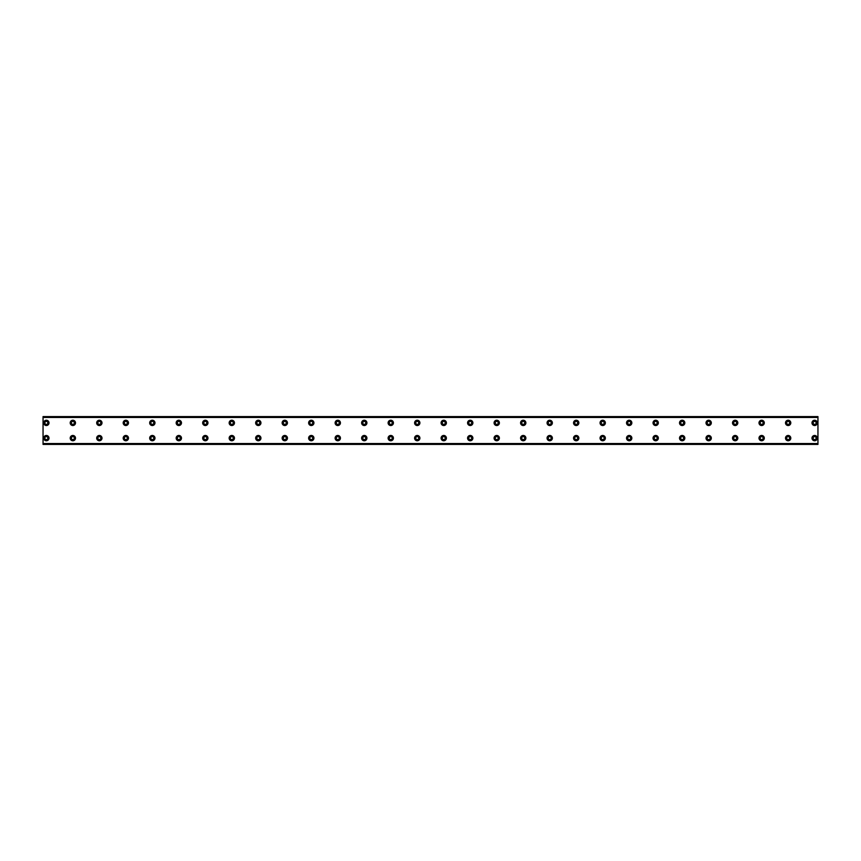<?xml version="1.0" encoding="UTF-8"?>
<svg xmlns="http://www.w3.org/2000/svg" width="861" height="861" viewBox="0 0 861 861"><rect width="100%" height="100%" fill="white"/><g stroke="black" fill="none" stroke-linecap="round" stroke-linejoin="round"><path stroke-width="1.29" d="M46.365 424.376A1.485 1.485 0 0 1 44.869 422.88A1.485 1.485 0 0 1 46.365 421.395A1.485 1.485 0 0 1 47.85 422.88A1.485 1.485 0 0 1 46.365 424.376M72.851 424.376A1.485 1.485 0 0 1 71.366 422.88A1.485 1.485 0 0 1 72.851 421.395A1.485 1.485 0 0 1 74.347 422.88A1.485 1.485 0 0 1 72.851 424.376M814.635 439.605A1.485 1.485 0 0 1 813.15 438.12A1.485 1.485 0 0 1 814.635 436.624A1.485 1.485 0 0 1 816.131 438.12A1.485 1.485 0 0 1 814.635 439.605M788.149 439.605A1.485 1.485 0 0 1 786.653 438.12A1.485 1.485 0 0 1 788.149 436.624A1.485 1.485 0 0 1 789.634 438.12A1.485 1.485 0 0 1 788.149 439.605M761.651 439.605A1.485 1.485 0 0 1 760.166 438.12A1.485 1.485 0 0 1 761.651 436.624A1.485 1.485 0 0 1 763.147 438.12A1.485 1.485 0 0 1 761.651 439.605M735.165 439.605A1.485 1.485 0 0 1 733.669 438.12A1.485 1.485 0 0 1 735.165 436.624A1.485 1.485 0 0 1 736.65 438.12A1.485 1.485 0 0 1 735.165 439.605M708.668 439.605A1.485 1.485 0 0 1 707.182 438.12A1.485 1.485 0 0 1 708.668 436.624A1.485 1.485 0 0 1 710.164 438.12A1.485 1.485 0 0 1 708.668 439.605M682.181 439.605A1.485 1.485 0 0 1 680.685 438.12A1.485 1.485 0 0 1 682.181 436.624A1.485 1.485 0 0 1 683.666 438.12A1.485 1.485 0 0 1 682.181 439.605M655.684 439.605A1.485 1.485 0 0 1 654.199 438.12A1.485 1.485 0 0 1 655.684 436.624A1.485 1.485 0 0 1 657.18 438.12A1.485 1.485 0 0 1 655.684 439.605M629.197 439.605A1.485 1.485 0 0 1 627.701 438.12A1.485 1.485 0 0 1 629.197 436.624A1.485 1.485 0 0 1 630.683 438.12A1.485 1.485 0 0 1 629.197 439.605M602.7 439.605A1.485 1.485 0 0 1 601.215 438.12A1.485 1.485 0 0 1 602.7 436.624A1.485 1.485 0 0 1 604.185 438.12A1.485 1.485 0 0 1 602.7 439.605M576.203 439.605A1.485 1.485 0 0 1 574.717 438.12A1.485 1.485 0 0 1 576.203 436.624A1.485 1.485 0 0 1 577.699 438.12A1.485 1.485 0 0 1 576.203 439.605M549.716 439.605A1.485 1.485 0 0 1 548.22 438.12A1.485 1.485 0 0 1 549.716 436.624A1.485 1.485 0 0 1 551.201 438.12A1.485 1.485 0 0 1 549.716 439.605M523.219 439.605A1.485 1.485 0 0 1 521.734 438.12A1.485 1.485 0 0 1 523.219 436.624A1.485 1.485 0 0 1 524.715 438.12A1.485 1.485 0 0 1 523.219 439.605M496.732 439.605A1.485 1.485 0 0 1 495.236 438.12A1.485 1.485 0 0 1 496.732 436.624A1.485 1.485 0 0 1 498.218 438.12A1.485 1.485 0 0 1 496.732 439.605M470.235 439.605A1.485 1.485 0 0 1 468.75 438.12A1.485 1.485 0 0 1 470.235 436.624A1.485 1.485 0 0 1 471.731 438.12A1.485 1.485 0 0 1 470.235 439.605M443.749 439.605A1.485 1.485 0 0 1 442.253 438.12A1.485 1.485 0 0 1 443.749 436.624A1.485 1.485 0 0 1 445.234 438.12A1.485 1.485 0 0 1 443.749 439.605M417.251 439.605A1.485 1.485 0 0 1 415.766 438.12A1.485 1.485 0 0 1 417.251 436.624A1.485 1.485 0 0 1 418.747 438.12A1.485 1.485 0 0 1 417.251 439.605M390.765 439.605A1.485 1.485 0 0 1 389.269 438.12A1.485 1.485 0 0 1 390.765 436.624A1.485 1.485 0 0 1 392.25 438.12A1.485 1.485 0 0 1 390.765 439.605M364.268 439.605A1.485 1.485 0 0 1 362.782 438.12A1.485 1.485 0 0 1 364.268 436.624A1.485 1.485 0 0 1 365.764 438.12A1.485 1.485 0 0 1 364.268 439.605M337.781 439.605A1.485 1.485 0 0 1 336.285 438.12A1.485 1.485 0 0 1 337.781 436.624A1.485 1.485 0 0 1 339.266 438.12A1.485 1.485 0 0 1 337.781 439.605M311.284 439.605A1.485 1.485 0 0 1 309.799 438.12A1.485 1.485 0 0 1 311.284 436.624A1.485 1.485 0 0 1 312.78 438.12A1.485 1.485 0 0 1 311.284 439.605M284.797 439.605A1.485 1.485 0 0 1 283.301 438.12A1.485 1.485 0 0 1 284.797 436.624A1.485 1.485 0 0 1 286.282 438.12A1.485 1.485 0 0 1 284.797 439.605M258.3 439.605A1.485 1.485 0 0 1 256.815 438.12A1.485 1.485 0 0 1 258.3 436.624A1.485 1.485 0 0 1 259.785 438.12A1.485 1.485 0 0 1 258.3 439.605M231.803 439.605A1.485 1.485 0 0 1 230.317 438.12A1.485 1.485 0 0 1 231.803 436.624A1.485 1.485 0 0 1 233.299 438.12A1.485 1.485 0 0 1 231.803 439.605M205.316 439.605A1.485 1.485 0 0 1 203.82 438.12A1.485 1.485 0 0 1 205.316 436.624A1.485 1.485 0 0 1 206.801 438.12A1.485 1.485 0 0 1 205.316 439.605M178.819 439.605A1.485 1.485 0 0 1 177.334 438.12A1.485 1.485 0 0 1 178.819 436.624A1.485 1.485 0 0 1 180.315 438.12A1.485 1.485 0 0 1 178.819 439.605M152.332 439.605A1.485 1.485 0 0 1 150.836 438.12A1.485 1.485 0 0 1 152.332 436.624A1.485 1.485 0 0 1 153.818 438.12A1.485 1.485 0 0 1 152.332 439.605M99.349 424.376A1.485 1.485 0 0 1 97.853 422.88A1.485 1.485 0 0 1 99.349 421.395A1.485 1.485 0 0 1 100.834 422.88A1.485 1.485 0 0 1 99.349 424.376M125.835 424.376A1.485 1.485 0 0 1 124.35 422.88A1.485 1.485 0 0 1 125.835 421.395A1.485 1.485 0 0 1 127.331 422.88A1.485 1.485 0 0 1 125.835 424.376M152.332 424.376A1.485 1.485 0 0 1 150.836 422.88A1.485 1.485 0 0 1 152.332 421.395A1.485 1.485 0 0 1 153.818 422.88A1.485 1.485 0 0 1 152.332 424.376M178.819 424.376A1.485 1.485 0 0 1 177.334 422.88A1.485 1.485 0 0 1 178.819 421.395A1.485 1.485 0 0 1 180.315 422.88A1.485 1.485 0 0 1 178.819 424.376M205.316 424.376A1.485 1.485 0 0 1 203.82 422.88A1.485 1.485 0 0 1 205.316 421.395A1.485 1.485 0 0 1 206.801 422.88A1.485 1.485 0 0 1 205.316 424.376M231.803 424.376A1.485 1.485 0 0 1 230.317 422.88A1.485 1.485 0 0 1 231.803 421.395A1.485 1.485 0 0 1 233.299 422.88A1.485 1.485 0 0 1 231.803 424.376M258.3 424.376A1.485 1.485 0 0 1 256.815 422.88A1.485 1.485 0 0 1 258.3 421.395A1.485 1.485 0 0 1 259.785 422.88A1.485 1.485 0 0 1 258.3 424.376M284.797 424.376A1.485 1.485 0 0 1 283.301 422.88A1.485 1.485 0 0 1 284.797 421.395A1.485 1.485 0 0 1 286.282 422.88A1.485 1.485 0 0 1 284.797 424.376M311.284 424.376A1.485 1.485 0 0 1 309.799 422.88A1.485 1.485 0 0 1 311.284 421.395A1.485 1.485 0 0 1 312.78 422.88A1.485 1.485 0 0 1 311.284 424.376M337.781 424.376A1.485 1.485 0 0 1 336.285 422.88A1.485 1.485 0 0 1 337.781 421.395A1.485 1.485 0 0 1 339.266 422.88A1.485 1.485 0 0 1 337.781 424.376M364.268 424.376A1.485 1.485 0 0 1 362.782 422.88A1.485 1.485 0 0 1 364.268 421.395A1.485 1.485 0 0 1 365.764 422.88A1.485 1.485 0 0 1 364.268 424.376M390.765 424.376A1.485 1.485 0 0 1 389.269 422.88A1.485 1.485 0 0 1 390.765 421.395A1.485 1.485 0 0 1 392.25 422.88A1.485 1.485 0 0 1 390.765 424.376M417.251 424.376A1.485 1.485 0 0 1 415.766 422.88A1.485 1.485 0 0 1 417.251 421.395A1.485 1.485 0 0 1 418.747 422.88A1.485 1.485 0 0 1 417.251 424.376M443.749 424.376A1.485 1.485 0 0 1 442.253 422.88A1.485 1.485 0 0 1 443.749 421.395A1.485 1.485 0 0 1 445.234 422.88A1.485 1.485 0 0 1 443.749 424.376M470.235 424.376A1.485 1.485 0 0 1 468.75 422.88A1.485 1.485 0 0 1 470.235 421.395A1.485 1.485 0 0 1 471.731 422.88A1.485 1.485 0 0 1 470.235 424.376M496.732 424.376A1.485 1.485 0 0 1 495.236 422.88A1.485 1.485 0 0 1 496.732 421.395A1.485 1.485 0 0 1 498.218 422.88A1.485 1.485 0 0 1 496.732 424.376M125.835 439.605A1.485 1.485 0 0 1 124.35 438.12A1.485 1.485 0 0 1 125.835 436.624A1.485 1.485 0 0 1 127.331 438.12A1.485 1.485 0 0 1 125.835 439.605M99.349 439.605A1.485 1.485 0 0 1 97.853 438.12A1.485 1.485 0 0 1 99.349 436.624A1.485 1.485 0 0 1 100.834 438.12A1.485 1.485 0 0 1 99.349 439.605M72.851 439.605A1.485 1.485 0 0 1 71.366 438.12A1.485 1.485 0 0 1 72.851 436.624A1.485 1.485 0 0 1 74.347 438.12A1.485 1.485 0 0 1 72.851 439.605M46.365 439.605A1.485 1.485 0 0 1 44.869 438.12A1.485 1.485 0 0 1 46.365 436.624A1.485 1.485 0 0 1 47.85 438.12A1.485 1.485 0 0 1 46.365 439.605M814.635 424.376A1.485 1.485 0 0 1 813.15 422.88A1.485 1.485 0 0 1 814.635 421.395A1.485 1.485 0 0 1 816.131 422.88A1.485 1.485 0 0 1 814.635 424.376M788.149 424.376A1.485 1.485 0 0 1 786.653 422.88A1.485 1.485 0 0 1 788.149 421.395A1.485 1.485 0 0 1 789.634 422.88A1.485 1.485 0 0 1 788.149 424.376M761.651 424.376A1.485 1.485 0 0 1 760.166 422.88A1.485 1.485 0 0 1 761.651 421.395A1.485 1.485 0 0 1 763.147 422.88A1.485 1.485 0 0 1 761.651 424.376M735.165 424.376A1.485 1.485 0 0 1 733.669 422.88A1.485 1.485 0 0 1 735.165 421.395A1.485 1.485 0 0 1 736.65 422.88A1.485 1.485 0 0 1 735.165 424.376M708.668 424.376A1.485 1.485 0 0 1 707.182 422.88A1.485 1.485 0 0 1 708.668 421.395A1.485 1.485 0 0 1 710.164 422.88A1.485 1.485 0 0 1 708.668 424.376M682.181 424.376A1.485 1.485 0 0 1 680.685 422.88A1.485 1.485 0 0 1 682.181 421.395A1.485 1.485 0 0 1 683.666 422.88A1.485 1.485 0 0 1 682.181 424.376M655.684 424.376A1.485 1.485 0 0 1 654.199 422.88A1.485 1.485 0 0 1 655.684 421.395A1.485 1.485 0 0 1 657.18 422.88A1.485 1.485 0 0 1 655.684 424.376M629.197 424.376A1.485 1.485 0 0 1 627.701 422.88A1.485 1.485 0 0 1 629.197 421.395A1.485 1.485 0 0 1 630.683 422.88A1.485 1.485 0 0 1 629.197 424.376M602.7 424.376A1.485 1.485 0 0 1 601.215 422.88A1.485 1.485 0 0 1 602.7 421.395A1.485 1.485 0 0 1 604.185 422.88A1.485 1.485 0 0 1 602.7 424.376M576.203 424.376A1.485 1.485 0 0 1 574.717 422.88A1.485 1.485 0 0 1 576.203 421.395A1.485 1.485 0 0 1 577.699 422.88A1.485 1.485 0 0 1 576.203 424.376M549.716 424.376A1.485 1.485 0 0 1 548.22 422.88A1.485 1.485 0 0 1 549.716 421.395A1.485 1.485 0 0 1 551.201 422.88A1.485 1.485 0 0 1 549.716 424.376M523.219 424.376A1.485 1.485 0 0 1 521.734 422.88A1.485 1.485 0 0 1 523.219 421.395A1.485 1.485 0 0 1 524.715 422.88A1.485 1.485 0 0 1 523.219 424.376M46.365 420.233A2.648 2.648 0 0 0 43.717 422.88A2.648 2.648 0 0 0 46.365 425.528A2.648 2.648 0 0 0 49.012 422.88A2.648 2.648 0 0 0 46.365 420.233M72.851 420.233A2.648 2.648 0 0 0 70.204 422.88A2.648 2.648 0 0 0 72.851 425.528A2.648 2.648 0 0 0 75.499 422.88A2.648 2.648 0 0 0 72.851 420.233M814.635 435.472A2.648 2.648 0 0 0 811.988 438.12A2.648 2.648 0 0 0 814.635 440.767A2.648 2.648 0 0 0 817.283 438.12A2.648 2.648 0 0 0 814.635 435.472M788.149 435.472A2.648 2.648 0 0 0 785.501 438.12A2.648 2.648 0 0 0 788.149 440.767A2.648 2.648 0 0 0 790.796 438.12A2.648 2.648 0 0 0 788.149 435.472M761.651 435.472A2.648 2.648 0 0 0 759.004 438.12A2.648 2.648 0 0 0 761.651 440.767A2.648 2.648 0 0 0 764.299 438.12A2.648 2.648 0 0 0 761.651 435.472M735.165 435.472A2.648 2.648 0 0 0 732.517 438.12A2.648 2.648 0 0 0 735.165 440.767A2.648 2.648 0 0 0 737.812 438.12A2.648 2.648 0 0 0 735.165 435.472M708.668 435.472A2.648 2.648 0 0 0 706.02 438.12A2.648 2.648 0 0 0 708.668 440.767A2.648 2.648 0 0 0 711.315 438.12A2.648 2.648 0 0 0 708.668 435.472M682.181 435.472A2.648 2.648 0 0 0 679.523 438.12A2.648 2.648 0 0 0 682.181 440.767A2.648 2.648 0 0 0 684.829 438.12A2.648 2.648 0 0 0 682.181 435.472M655.684 435.472A2.648 2.648 0 0 0 653.036 438.12A2.648 2.648 0 0 0 655.684 440.767A2.648 2.648 0 0 0 658.331 438.12A2.648 2.648 0 0 0 655.684 435.472M629.197 435.472A2.648 2.648 0 0 0 626.539 438.12A2.648 2.648 0 0 0 629.197 440.767A2.648 2.648 0 0 0 631.845 438.12A2.648 2.648 0 0 0 629.197 435.472M602.7 435.472A2.648 2.648 0 0 0 600.052 438.12A2.648 2.648 0 0 0 602.7 440.767A2.648 2.648 0 0 0 605.348 438.12A2.648 2.648 0 0 0 602.7 435.472M576.203 435.472A2.648 2.648 0 0 0 573.555 438.12A2.648 2.648 0 0 0 576.203 440.767A2.648 2.648 0 0 0 578.861 438.12A2.648 2.648 0 0 0 576.203 435.472M549.716 435.472A2.648 2.648 0 0 0 547.069 438.12A2.648 2.648 0 0 0 549.716 440.767A2.648 2.648 0 0 0 552.364 438.12A2.648 2.648 0 0 0 549.716 435.472M523.219 435.472A2.648 2.648 0 0 0 520.571 438.12A2.648 2.648 0 0 0 523.219 440.767A2.648 2.648 0 0 0 525.877 438.12A2.648 2.648 0 0 0 523.219 435.472M496.732 435.472A2.648 2.648 0 0 0 494.085 438.12A2.648 2.648 0 0 0 496.732 440.767A2.648 2.648 0 0 0 499.38 438.12A2.648 2.648 0 0 0 496.732 435.472M470.235 435.472A2.648 2.648 0 0 0 467.588 438.12A2.648 2.648 0 0 0 470.235 440.767A2.648 2.648 0 0 0 472.883 438.12A2.648 2.648 0 0 0 470.235 435.472M443.749 435.472A2.648 2.648 0 0 0 441.101 438.12A2.648 2.648 0 0 0 443.749 440.767A2.648 2.648 0 0 0 446.396 438.12A2.648 2.648 0 0 0 443.749 435.472M417.251 435.472A2.648 2.648 0 0 0 414.604 438.12A2.648 2.648 0 0 0 417.251 440.767A2.648 2.648 0 0 0 419.899 438.12A2.648 2.648 0 0 0 417.251 435.472M390.765 435.472A2.648 2.648 0 0 0 388.117 438.12A2.648 2.648 0 0 0 390.765 440.767A2.648 2.648 0 0 0 393.412 438.12A2.648 2.648 0 0 0 390.765 435.472M364.268 435.472A2.648 2.648 0 0 0 361.62 438.12A2.648 2.648 0 0 0 364.268 440.767A2.648 2.648 0 0 0 366.915 438.12A2.648 2.648 0 0 0 364.268 435.472M337.781 435.472A2.648 2.648 0 0 0 335.123 438.12A2.648 2.648 0 0 0 337.781 440.767A2.648 2.648 0 0 0 340.429 438.12A2.648 2.648 0 0 0 337.781 435.472M311.284 435.472A2.648 2.648 0 0 0 308.636 438.12A2.648 2.648 0 0 0 311.284 440.767A2.648 2.648 0 0 0 313.931 438.12A2.648 2.648 0 0 0 311.284 435.472M284.797 435.472A2.648 2.648 0 0 0 282.139 438.12A2.648 2.648 0 0 0 284.797 440.767A2.648 2.648 0 0 0 287.445 438.12A2.648 2.648 0 0 0 284.797 435.472M258.3 435.472A2.648 2.648 0 0 0 255.652 438.12A2.648 2.648 0 0 0 258.3 440.767A2.648 2.648 0 0 0 260.948 438.12A2.648 2.648 0 0 0 258.3 435.472M231.803 435.472A2.648 2.648 0 0 0 229.155 438.12A2.648 2.648 0 0 0 231.803 440.767A2.648 2.648 0 0 0 234.461 438.12A2.648 2.648 0 0 0 231.803 435.472M205.316 435.472A2.648 2.648 0 0 0 202.669 438.12A2.648 2.648 0 0 0 205.316 440.767A2.648 2.648 0 0 0 207.964 438.12A2.648 2.648 0 0 0 205.316 435.472M178.819 435.472A2.648 2.648 0 0 0 176.171 438.12A2.648 2.648 0 0 0 178.819 440.767A2.648 2.648 0 0 0 181.477 438.12A2.648 2.648 0 0 0 178.819 435.472M152.332 435.472A2.648 2.648 0 0 0 149.685 438.12A2.648 2.648 0 0 0 152.332 440.767A2.648 2.648 0 0 0 154.98 438.12A2.648 2.648 0 0 0 152.332 435.472M99.349 420.233A2.648 2.648 0 0 0 96.701 422.88A2.648 2.648 0 0 0 99.349 425.528A2.648 2.648 0 0 0 101.996 422.88A2.648 2.648 0 0 0 99.349 420.233M125.835 420.233A2.648 2.648 0 0 0 123.188 422.88A2.648 2.648 0 0 0 125.835 425.528A2.648 2.648 0 0 0 128.483 422.88A2.648 2.648 0 0 0 125.835 420.233M152.332 420.233A2.648 2.648 0 0 0 149.685 422.88A2.648 2.648 0 0 0 152.332 425.528A2.648 2.648 0 0 0 154.98 422.88A2.648 2.648 0 0 0 152.332 420.233M178.819 420.233A2.648 2.648 0 0 0 176.171 422.88A2.648 2.648 0 0 0 178.819 425.528A2.648 2.648 0 0 0 181.477 422.88A2.648 2.648 0 0 0 178.819 420.233M205.316 420.233A2.648 2.648 0 0 0 202.669 422.88A2.648 2.648 0 0 0 205.316 425.528A2.648 2.648 0 0 0 207.964 422.88A2.648 2.648 0 0 0 205.316 420.233M231.803 420.233A2.648 2.648 0 0 0 229.155 422.88A2.648 2.648 0 0 0 231.803 425.528A2.648 2.648 0 0 0 234.461 422.88A2.648 2.648 0 0 0 231.803 420.233M258.3 420.233A2.648 2.648 0 0 0 255.652 422.88A2.648 2.648 0 0 0 258.3 425.528A2.648 2.648 0 0 0 260.948 422.88A2.648 2.648 0 0 0 258.3 420.233M284.797 420.233A2.648 2.648 0 0 0 282.139 422.88A2.648 2.648 0 0 0 284.797 425.528A2.648 2.648 0 0 0 287.445 422.88A2.648 2.648 0 0 0 284.797 420.233M311.284 420.233A2.648 2.648 0 0 0 308.636 422.88A2.648 2.648 0 0 0 311.284 425.528A2.648 2.648 0 0 0 313.931 422.88A2.648 2.648 0 0 0 311.284 420.233M337.781 420.233A2.648 2.648 0 0 0 335.123 422.88A2.648 2.648 0 0 0 337.781 425.528A2.648 2.648 0 0 0 340.429 422.88A2.648 2.648 0 0 0 337.781 420.233M364.268 420.233A2.648 2.648 0 0 0 361.62 422.88A2.648 2.648 0 0 0 364.268 425.528A2.648 2.648 0 0 0 366.915 422.88A2.648 2.648 0 0 0 364.268 420.233M390.765 420.233A2.648 2.648 0 0 0 388.117 422.88A2.648 2.648 0 0 0 390.765 425.528A2.648 2.648 0 0 0 393.412 422.88A2.648 2.648 0 0 0 390.765 420.233M417.251 420.233A2.648 2.648 0 0 0 414.604 422.88A2.648 2.648 0 0 0 417.251 425.528A2.648 2.648 0 0 0 419.899 422.88A2.648 2.648 0 0 0 417.251 420.233M443.749 420.233A2.648 2.648 0 0 0 441.101 422.88A2.648 2.648 0 0 0 443.749 425.528A2.648 2.648 0 0 0 446.396 422.88A2.648 2.648 0 0 0 443.749 420.233M470.235 420.233A2.648 2.648 0 0 0 467.588 422.88A2.648 2.648 0 0 0 470.235 425.528A2.648 2.648 0 0 0 472.883 422.88A2.648 2.648 0 0 0 470.235 420.233M496.732 420.233A2.648 2.648 0 0 0 494.085 422.88A2.648 2.648 0 0 0 496.732 425.528A2.648 2.648 0 0 0 499.38 422.88A2.648 2.648 0 0 0 496.732 420.233M125.835 435.472A2.648 2.648 0 0 0 123.188 438.12A2.648 2.648 0 0 0 125.835 440.767A2.648 2.648 0 0 0 128.483 438.12A2.648 2.648 0 0 0 125.835 435.472M99.349 435.472A2.648 2.648 0 0 0 96.701 438.12A2.648 2.648 0 0 0 99.349 440.767A2.648 2.648 0 0 0 101.996 438.12A2.648 2.648 0 0 0 99.349 435.472M72.851 435.472A2.648 2.648 0 0 0 70.204 438.12A2.648 2.648 0 0 0 72.851 440.767A2.648 2.648 0 0 0 75.499 438.12A2.648 2.648 0 0 0 72.851 435.472M46.365 435.472A2.648 2.648 0 0 0 43.717 438.12A2.648 2.648 0 0 0 46.365 440.767A2.648 2.648 0 0 0 49.012 438.12A2.648 2.648 0 0 0 46.365 435.472M814.635 420.233A2.648 2.648 0 0 0 811.988 422.88A2.648 2.648 0 0 0 814.635 425.528A2.648 2.648 0 0 0 817.283 422.88A2.648 2.648 0 0 0 814.635 420.233M788.149 420.233A2.648 2.648 0 0 0 785.501 422.88A2.648 2.648 0 0 0 788.149 425.528A2.648 2.648 0 0 0 790.796 422.88A2.648 2.648 0 0 0 788.149 420.233M761.651 420.233A2.648 2.648 0 0 0 759.004 422.88A2.648 2.648 0 0 0 761.651 425.528A2.648 2.648 0 0 0 764.299 422.88A2.648 2.648 0 0 0 761.651 420.233M735.165 420.233A2.648 2.648 0 0 0 732.517 422.88A2.648 2.648 0 0 0 735.165 425.528A2.648 2.648 0 0 0 737.812 422.88A2.648 2.648 0 0 0 735.165 420.233M708.668 420.233A2.648 2.648 0 0 0 706.02 422.88A2.648 2.648 0 0 0 708.668 425.528A2.648 2.648 0 0 0 711.315 422.88A2.648 2.648 0 0 0 708.668 420.233M682.181 420.233A2.648 2.648 0 0 0 679.523 422.88A2.648 2.648 0 0 0 682.181 425.528A2.648 2.648 0 0 0 684.829 422.88A2.648 2.648 0 0 0 682.181 420.233M655.684 420.233A2.648 2.648 0 0 0 653.036 422.88A2.648 2.648 0 0 0 655.684 425.528A2.648 2.648 0 0 0 658.331 422.88A2.648 2.648 0 0 0 655.684 420.233M629.197 420.233A2.648 2.648 0 0 0 626.539 422.88A2.648 2.648 0 0 0 629.197 425.528A2.648 2.648 0 0 0 631.845 422.88A2.648 2.648 0 0 0 629.197 420.233M602.7 420.233A2.648 2.648 0 0 0 600.052 422.88A2.648 2.648 0 0 0 602.7 425.528A2.648 2.648 0 0 0 605.348 422.88A2.648 2.648 0 0 0 602.7 420.233M576.203 420.233A2.648 2.648 0 0 0 573.555 422.88A2.648 2.648 0 0 0 576.203 425.528A2.648 2.648 0 0 0 578.861 422.88A2.648 2.648 0 0 0 576.203 420.233M549.716 420.233A2.648 2.648 0 0 0 547.069 422.88A2.648 2.648 0 0 0 549.716 425.528A2.648 2.648 0 0 0 552.364 422.88A2.648 2.648 0 0 0 549.716 420.233M523.219 420.233A2.648 2.648 0 0 0 520.571 422.88A2.648 2.648 0 0 0 523.219 425.528A2.648 2.648 0 0 0 525.877 422.88A2.648 2.648 0 0 0 523.219 420.233M43.05 443.749L43.05 416.595L817.95 416.595L817.95 444.405L43.05 444.405L43.05 443.749L817.95 443.749M817.95 443.544L43.05 443.544M43.05 417.456L817.95 417.456M43.05 417.251L817.95 417.251"/></g></svg>
